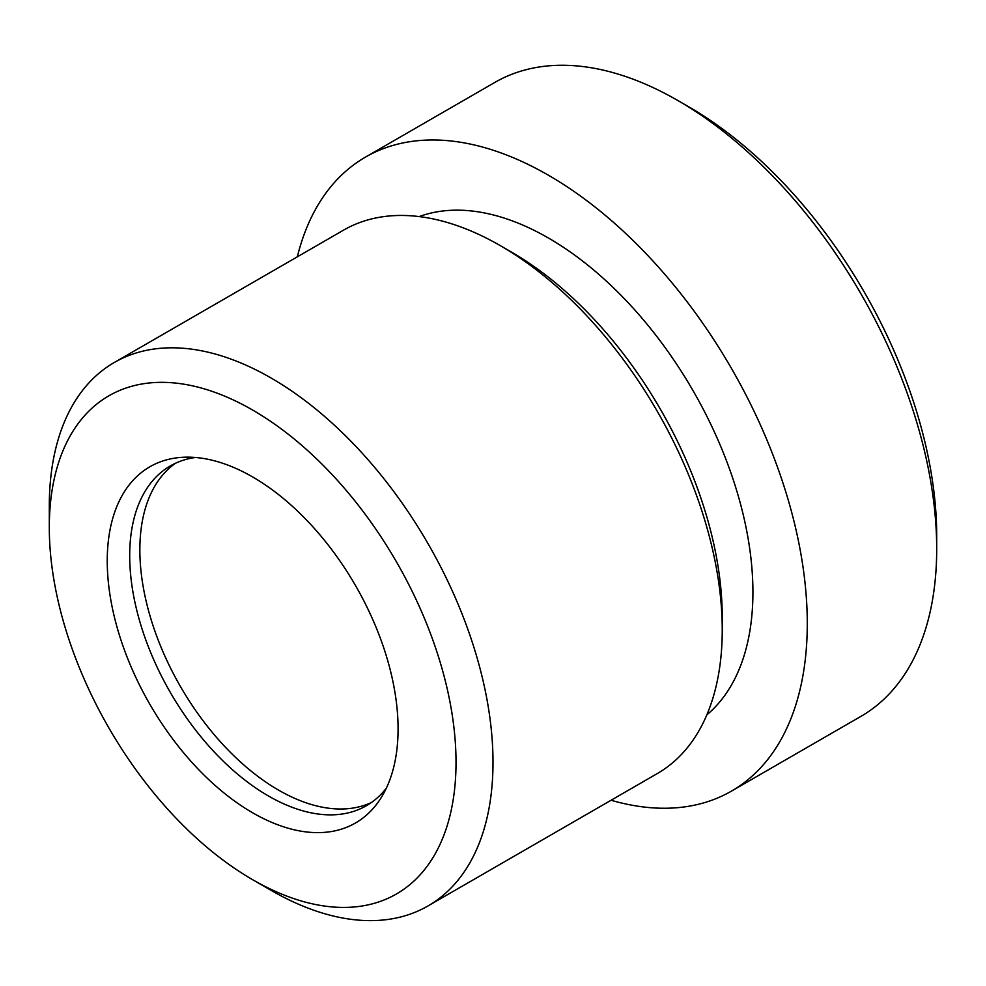 <?xml version="1.0" encoding="UTF-8"?>
<svg xmlns="http://www.w3.org/2000/svg" width="986" height="986" viewBox="0 0 986 986"><rect width="100%" height="100%" fill="white"/><g stroke="black" fill="none" stroke-linecap="round" stroke-linejoin="round"><path stroke-width="1.48" d="M297.328 256.828A366.028 211.337 60 0 1 365.449 157.119L494.861 82.405A366.028 211.337 60 0 1 677.875 100.535L688.967 106.932A350.35 202.278 60 0 1 936.7 536.014L936.7 548.832A366.028 211.337 60 0 1 860.889 716.391L731.476 791.105A366.028 211.337 60 0 1 611.061 800.25M688.967 106.932L677.875 100.535A366.028 211.337 60 0 1 936.7 548.832M365.449 157.119A366.028 211.337 60 0 1 548.462 175.249A366.028 211.337 60 0 1 787.58 497.794A366.028 211.337 60 0 1 731.476 791.105M419.161 216.587A289.144 166.942 60 0 1 548.462 238.033A289.144 166.942 60 0 1 733.177 479.541A289.144 166.942 60 0 1 706.839 714.85M49.3 527.485A287.604 166.042 60 0 1 252.662 410.065A287.604 166.042 60 0 1 456.025 762.301A287.604 166.042 60 0 1 252.662 879.709A287.604 166.042 60 0 1 49.3 527.485L49.3 506.138A313.745 181.141 60 0 1 114.277 362.503L343.522 230.157A313.745 181.141 60 0 1 500.395 245.687A313.745 181.141 60 0 1 500.395 245.699L511.487 252.096A298.055 172.082 60 0 1 722.245 617.137L722.245 629.943A313.745 181.141 60 0 1 657.268 773.579L428.023 905.924A313.745 181.141 60 0 1 271.15 890.395A313.745 181.141 60 0 1 271.15 890.383A313.745 181.141 60 0 1 271.138 890.383L252.662 879.709L271.15 890.395M511.487 252.096L500.395 245.699A313.745 181.141 60 0 1 722.245 629.943M114.277 362.503A313.745 181.141 60 0 1 271.15 378.045A313.745 181.141 60 0 1 476.115 654.519A313.745 181.141 60 0 1 428.023 905.924M252.662 812.809A205.667 118.739 60 0 1 111.381 603.087A205.667 118.739 60 0 1 185.738 457.171A205.667 118.739 60 0 1 252.662 476.965A205.667 118.739 60 0 1 381.767 796.713A205.667 118.739 60 0 1 252.662 812.809M386.364 788.147A196.152 113.242 60 0 1 366.472 805.673A196.152 113.242 60 0 1 268.402 795.961A196.152 113.242 60 0 1 140.258 623.115A196.152 113.242 60 0 1 170.331 465.934A196.152 113.242 60 0 1 195.45 457.479M371.414 802.518A196.152 113.242 60 0 1 278.545 790.106A196.152 113.242 60 0 1 139.852 549.868A196.152 113.242 60 0 1 175.533 463.235"/></g></svg>
